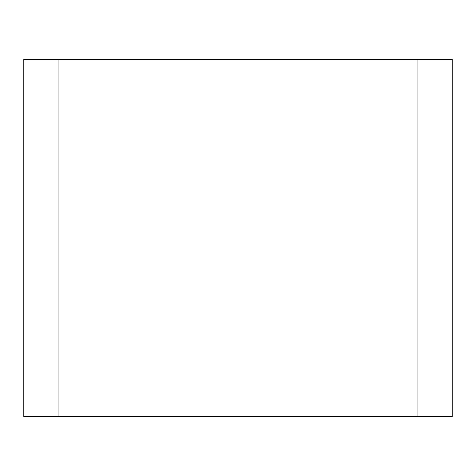 <?xml version="1.0" encoding="UTF-8"?>
<svg xmlns="http://www.w3.org/2000/svg" width="476" height="476" viewBox="0 0 476 476"><rect width="100%" height="100%" fill="white"/><g stroke="black" fill="none" stroke-linecap="round" stroke-linejoin="round"><path stroke-width="0.71" d="M417.928 59.5L58.072 59.5L58.072 416.5L452.2 416.5L452.2 59.5L417.928 59.5L417.928 416.5M58.072 59.5L23.8 59.5L23.8 416.5L58.072 416.5"/></g></svg>
